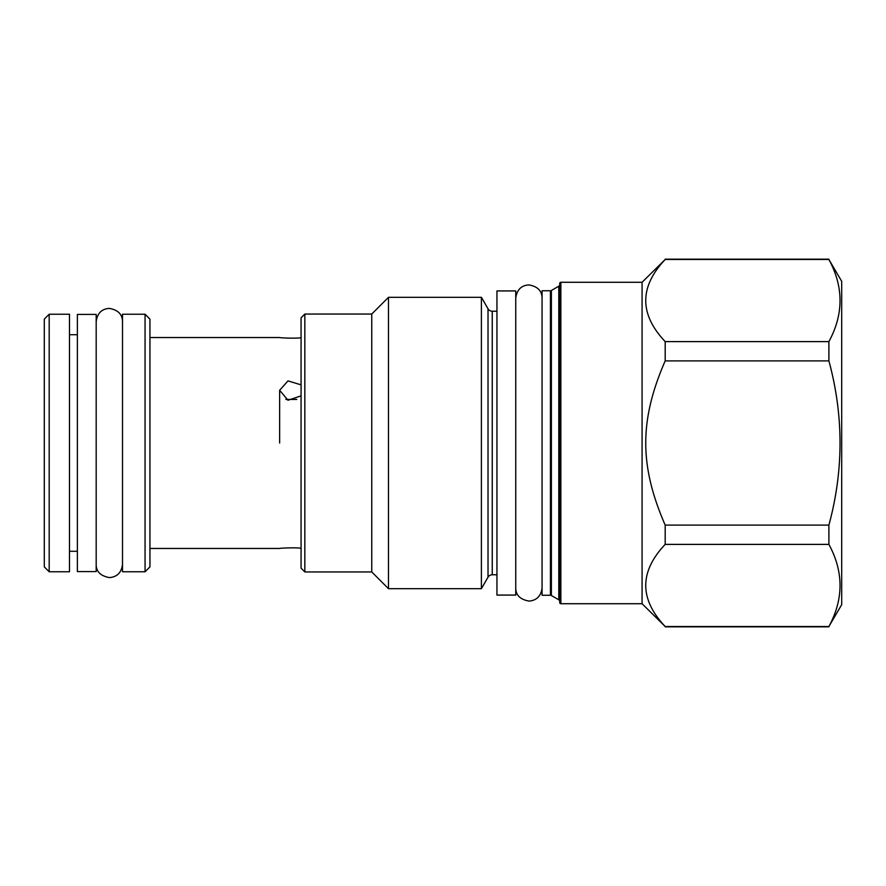 <?xml version="1.0" encoding="UTF-8"?>
<svg xmlns="http://www.w3.org/2000/svg" width="886" height="886" viewBox="0 0 886 886"><rect width="100%" height="100%" fill="white"/><g stroke="black" fill="none" stroke-linecap="round" stroke-linejoin="round"><path stroke-width="1.33" d="M301.074 337.732C295.514 338.685 279.012 337.787 279.644 337.544C279.012 337.787 295.514 338.685 301.074 337.732M301.074 317.808L301.074 568.192L304.839 571.957L304.839 314.043L301.074 317.808M496.946 311.23L492.251 311.23A4.884 4.884 0 0 1 488.02 308.782L481.397 297.319L388.489 297.319L371.755 314.043L304.839 314.043M371.755 314.043L371.755 571.957L304.839 571.957M388.489 297.319L388.489 588.681L371.755 571.957M481.397 297.319L481.397 588.681L388.489 588.681M488.02 308.782L488.02 577.218L481.397 588.681M488.02 577.218A4.884 4.884 180 0 1 492.251 574.77L496.946 574.77M496.946 595.071L496.946 290.929L515.752 290.929L515.752 595.071L496.946 595.071M559.73 284.572A1.883 1.883 0 0 1 558.789 286.2L551.38 290.486A1.883 1.883 0 0 1 550.439 290.741L542.066 290.741L542.066 595.259L550.439 595.259A1.883 1.883 180 0 1 551.38 595.514L558.789 599.8A1.883 1.883 180 0 1 559.73 601.428M560.86 603.72A1.13 1.13 0 0 1 559.73 602.591L559.73 283.409A1.13 1.13 0 0 1 560.86 282.28L642.073 282.28L642.073 603.72L560.86 603.72L560.86 282.28M642.073 282.28L665.187 259.498C639.271 286.865 639.271 314.231 665.187 341.608L665.187 360.89C639.271 420.374 639.271 465.626 665.187 525.11L665.187 544.392C639.271 571.769 639.271 599.135 665.187 626.502L642.073 603.72M665.187 259.498L828.897 259.498C843.738 286.865 843.738 314.231 828.897 341.608L828.897 360.89C843.738 415.634 843.738 470.366 828.897 525.11L828.897 544.392C843.738 571.769 843.738 599.135 828.897 626.502L841.7 604.662L841.7 281.338L828.897 259.498M665.187 341.608L828.897 341.608M665.187 626.502L828.897 626.502M665.187 544.392L828.897 544.392M665.187 525.11L828.897 525.11M665.187 360.89L828.897 360.89M296.755 399.442L285.857 399.442M301.074 395.865L287.994 400.25L279.644 390.272L287.994 380.891L301.074 384.867M301.074 548.268C295.514 547.315 279.012 548.212 279.644 548.456C279.012 548.212 295.514 547.315 301.074 548.268M145.06 571.769L149.944 566.874L149.944 319.126L145.06 314.231L122.501 314.231L122.501 571.769L145.06 571.769L145.06 314.231M96.186 314.419L96.186 571.581L77.381 571.581L77.381 314.419L96.186 314.419M69.485 571.769L69.485 314.231L49.184 314.231L49.184 571.769L69.485 571.769M49.184 314.231L44.3 319.126L44.3 566.874L49.184 571.769M492.251 311.23L492.251 574.77M550.439 290.741L550.439 595.259M551.38 290.486L551.38 595.514M558.789 286.2L558.789 599.8M279.644 443L279.644 390.272M665.187 259.155L828.897 259.155M665.187 626.845L828.897 626.845M149.944 337.544L279.644 337.544M149.944 548.456L279.644 548.456M69.485 334.72L77.381 334.72M69.485 551.28L77.381 551.28M515.752 587.927C515.73 595.093 520.148 599.479 528.997 601.085C536.706 600.442 541.058 596.057 542.066 587.927M542.066 298.073C541.955 290.852 537.592 286.466 528.953 284.915C521.322 285.347 516.926 289.733 515.752 298.073M96.186 564.437C96.164 571.592 100.583 575.978 109.432 577.594C117.14 576.941 121.493 572.555 122.501 564.437M122.501 321.563C122.39 314.342 118.026 309.956 109.388 308.406C101.757 308.837 97.36 313.223 96.186 321.563"/></g></svg>
